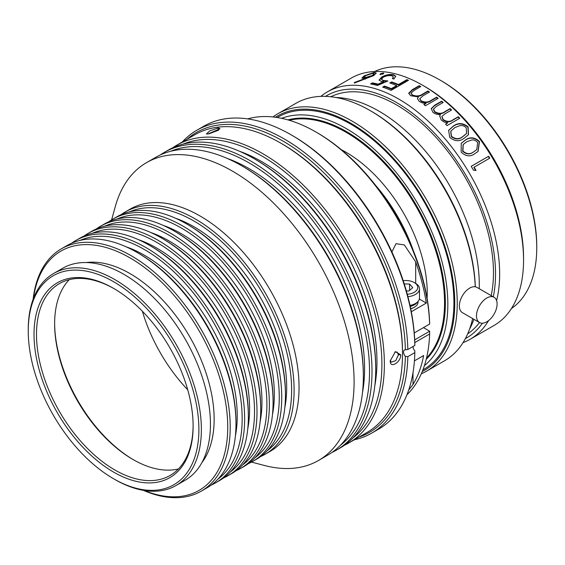 <?xml version="1.0" encoding="UTF-8"?>
<svg xmlns="http://www.w3.org/2000/svg" width="565" height="565" viewBox="0 0 565 565"><rect width="100%" height="100%" fill="white"/><g stroke="black" fill="none" stroke-linecap="round" stroke-linejoin="round"><path stroke-width="0.85" d="M408.785 93.656L412.316 90.139L419.223 86.148A142.232 82.116 60 0 1 420.374 86.805M494.078 297.289L476.952 287.394A14.57 8.411 120 0 0 469.663 288.122A14.57 8.411 120 0 0 460.143 300.961A14.57 8.411 120 0 0 462.375 312.636L479.508 322.53A14.57 8.411 120 0 0 486.797 321.81A14.57 8.411 120 0 0 496.317 308.963A14.57 8.411 120 0 0 494.078 297.289A14.57 8.411 120 0 0 486.797 298.009A14.57 8.411 120 0 0 477.277 310.849A14.57 8.411 120 0 0 479.508 322.53A136.984 79.086 60 0 1 467.679 333.844M375.619 185.369A119.498 68.994 60 0 1 413.347 250.719M341.324 149.704A114.815 66.289 60 0 1 346.034 152.268A114.815 66.289 60 0 1 427.091 298.249M289.252 120.281A139.315 80.435 60 0 1 346.034 132.267A139.315 80.435 60 0 1 433.496 244.165A139.315 80.435 60 0 1 426.533 358.055M287.931 119.9A139.894 80.767 60 0 1 346.451 131.553A139.894 80.767 60 0 1 434.697 245.111A139.894 80.767 60 0 1 426.201 359.397M281.61 118.332A143.397 82.787 60 0 1 346.451 128.693A143.397 82.787 60 0 1 438.249 249.073A143.397 82.787 60 0 1 424.4 365.654M277.245 117.52A145.685 84.114 60 0 1 350.9 124.258A145.685 84.114 60 0 1 446.293 253.374A145.685 84.114 60 0 1 422.924 369.835M275.43 117.245A146.879 84.799 60 0 1 350.9 123.283A146.879 84.799 60 0 1 447.402 254.589A146.879 84.799 60 0 1 422.246 371.551M272.987 116.948A148.63 85.816 60 0 1 277.818 113.77A148.63 85.816 60 0 1 352.136 121.136A148.63 85.816 60 0 1 449.239 252.11A148.63 85.816 60 0 1 426.455 371.212A148.63 85.816 60 0 1 421.285 373.811M277.818 113.77L295.954 103.303A148.63 85.816 60 0 1 369.856 110.422A148.63 85.816 60 0 1 370.273 110.662A148.63 85.816 60 0 1 475.25 286.794M472.651 318.568A148.63 85.816 60 0 1 444.591 360.745L426.455 371.212M369.856 110.422L371.099 111.136A146.893 84.806 60 0 1 371.509 111.369A146.893 84.806 60 0 1 475.306 286.801M335.836 97.484A141.935 81.946 60 0 1 378.931 111.136A141.935 81.946 60 0 1 479.24 288.722M473.915 319.296A141.935 81.946 60 0 1 469.572 329.12M330.793 96.756A136.984 79.086 60 0 1 396.609 104.97A136.984 79.086 60 0 1 491.176 295.615M325.468 96.375A139.894 80.767 60 0 1 396.609 102.59A139.894 80.767 60 0 1 493.287 296.83M482.404 323.208A139.894 80.767 60 0 1 465.341 338.647M320.856 96.382A142.811 82.455 60 0 1 327.269 91.947A142.811 82.455 60 0 1 398.671 99.023A142.811 82.455 60 0 1 496.607 300.608M488.612 320.574A142.811 82.455 60 0 1 470.08 339.304A142.811 82.455 60 0 1 463.025 342.637M433.447 109.144L436.272 106.46L443.186 102.47A142.811 82.455 60 0 0 441.653 101.199L434.746 105.182L431.243 108.614L432.882 112.258C435.057 113.989 437.578 114.759 440.46 114.554L439.711 115.896L441.23 120.027L444.344 122.132L447.784 122.796L445.566 124.074A142.811 82.455 60 0 1 447.014 125.6L459.769 118.24A142.811 82.455 60 0 0 458.321 116.715L458.166 117.061A142.232 82.116 60 0 1 459.451 118.417M433.482 108.939L434.711 111.588C438.539 113.925 442.014 113.883 445.135 111.467L450.1 108.6A142.811 82.455 60 0 1 451.59 110.005L445.107 113.749L441.971 116.369L443.052 119.377C446.59 121.913 449.888 122.054 452.953 119.808L458.321 116.715M463.992 138.361C459.493 141.744 454.74 141.427 449.733 137.415L448.645 130.338L453.504 125.931C458.151 122.577 463.01 122.873 468.081 126.821L468.498 134.724L463.992 138.361M474.988 153.574C470.461 157.013 465.85 156.526 461.16 152.126L461.224 143.333L465.327 140.078C470.009 136.688 474.734 137.175 479.501 141.532L478.096 151.413L474.988 153.574M474.12 167.191L489.784 158.151A142.811 82.455 60 0 0 488.633 156.258L471.182 166.329A142.811 82.455 60 0 1 473.534 170.242L476.048 170.461A142.811 82.455 60 0 0 474.12 167.191L473.837 167.374A142.232 82.116 60 0 1 475.638 170.425M523.557 260.126L523.557 257.746A139.894 80.767 60 0 0 424.64 86.41L422.578 85.223A142.811 82.455 60 0 1 422.578 85.223A142.811 82.455 60 0 1 523.557 260.126A142.811 82.455 60 0 1 493.98 325.504L470.08 339.304M420.515 86.41A142.811 82.455 60 0 1 420.784 86.565L413.87 90.555L411.066 93.161L412.401 94.955C416.341 96.544 419.866 96.184 422.98 93.875L427.938 91.007A142.811 82.455 60 0 1 429.499 92.053L423.016 95.803L419.823 98.663L421.109 100.747C424.809 102.604 428.185 102.449 431.236 100.28L436.597 97.18A142.811 82.455 60 0 1 438.143 98.374L425.396 105.74A142.811 82.455 60 0 0 423.849 104.546L426.067 103.268L422.521 102.985L419.272 101.46L417.479 98.6L418.312 96.897L410.564 95.697L408.785 93.183L412.316 89.658L419.223 85.668A142.811 82.455 60 0 1 420.515 86.41M536.75 247.753L536.75 246.326A135.233 78.076 60 0 0 441.124 80.696L439.888 79.983A136.984 79.086 60 0 1 536.75 247.753A136.984 79.086 60 0 1 511.431 308.532M374.588 71.522A136.984 79.086 60 0 1 439.888 79.983L441.124 80.696M327.269 91.947L351.176 78.147A142.811 82.455 60 0 1 422.578 85.216L424.64 86.41M406.955 79.637L398.459 84.545A142.811 82.455 60 0 0 391.623 81.946L389.829 82.977A142.811 82.455 60 0 1 396.665 85.576L391.298 88.677A142.811 82.455 60 0 0 384.461 86.078L382.675 87.109A142.811 82.455 60 0 1 391.065 90.379L408.509 80.301A142.811 82.455 60 0 0 406.955 79.637L407.012 80.138A142.232 82.116 60 0 1 408.036 80.576M383.119 77.349L381.453 79.333L383.296 80.463L387.908 80.965L377.448 85.506A142.811 82.455 60 0 0 370.591 83.931L372.384 82.893A142.811 82.455 60 0 1 378.056 84.157L383.55 81.748L381.234 81.431L379.087 80.053L381.707 77.031C385.768 74.82 389.751 74.05 393.657 74.728L395.733 76.268L393.897 79.044A142.811 82.455 60 0 0 392.371 78.577L393.381 76.946L391.785 75.738C388.932 75.265 386.043 75.802 383.119 77.349M380.429 74.658L380.535 73.676L383.331 72.977L383.232 73.987L379.906 74.403M380.535 73.676L380.69 74.206L383.487 73.507L383.331 72.977L383.854 73.245M354.382 83.055L354.276 82.568L365.4 78.358L361.904 78.055L364.27 75.788L374.383 72.405L376.205 73.005L373.818 75.54L354.382 83.055M187.728 389.793A117.746 67.984 60 0 1 142.366 311.223M354.276 82.568L354.481 83.104M364.898 79.142L365.583 78.895L365.4 78.358M362.116 78.281L365.265 75.887M364.27 75.788L364.482 76.324M370.174 73.817L374.574 72.934L376.226 73.302M374.383 72.405L374.574 72.934M364.284 77.073L364.482 77.61L365.894 77.97L372.639 75.978L374.065 74.389L373.882 73.86L372.519 73.436L365.717 75.611L364.284 77.073L365.703 77.44L372.462 75.449L373.882 73.86M372.639 75.978L372.462 75.449M365.894 77.97L365.703 77.44M380.167 74.608L380.69 74.206M381.453 79.333L383.409 80.993L383.296 80.463M383.409 80.993L386.841 81.424M392.887 78.733L393.381 76.946M379.193 80.308L381.841 77.56C385.902 75.35 389.878 74.58 393.77 75.251L393.657 74.728M393.77 75.251L395.754 76.536M381.841 77.56L381.707 77.031M371.382 84.079L372.512 83.422A142.232 82.116 60 0 1 378.162 84.679L383.656 82.271L383.55 81.748M378.162 84.679L378.056 84.157M372.512 83.422L372.384 82.893M383.282 87.321L384.546 86.593A142.232 82.116 60 0 1 391.354 89.178L396.722 86.078L396.665 85.576M384.461 86.078L384.546 86.593M391.298 88.677L391.354 89.178M390.443 83.189L391.707 82.462A142.232 82.116 60 0 1 398.509 85.047L407.012 80.138M391.623 81.946L391.707 82.462M398.459 84.545L398.509 85.047M424.138 104.765L426.067 103.268M417.479 98.826L418.312 96.897M419.223 85.668L419.223 86.148M411.087 93.409L412.386 95.429C416.32 97.003 419.837 96.636 422.945 94.327L427.91 91.466A142.232 82.116 60 0 1 429.118 92.279M412.401 94.955L412.386 95.429M427.938 91.007L427.91 91.466M419.823 98.889L421.059 101.192C424.746 103.042 428.115 102.879 431.166 100.711L436.533 97.611A142.232 82.116 60 0 1 437.79 98.578M421.109 100.747L421.059 101.192M436.597 97.18L436.533 97.611M445.729 124.243L447.784 122.796M439.655 116.086L440.46 114.554M431.208 108.826L434.662 105.599L441.569 101.615A142.232 82.116 60 0 1 442.84 102.668M441.653 101.199L441.569 101.615M433.39 109.356L434.605 111.99C438.426 114.314 441.894 114.264 445.015 111.849L449.98 108.989A142.232 82.116 60 0 1 451.266 110.196M434.711 111.588L434.605 111.99M450.1 108.6L449.98 108.989M441.915 116.567L442.918 119.752C446.435 122.266 449.733 122.407 452.798 120.161L458.166 117.061M443.052 119.377L442.918 119.752M448.554 130.515L453.335 126.27C457.989 122.916 462.834 123.205 467.891 127.132L468.392 134.866M450.743 131.348L451.287 136.638C455.256 139.583 458.971 139.689 462.431 136.956L466.485 133.651M466.245 127.803C464.409 125.931 462.297 125.218 459.903 125.656L454.924 127.513L450.835 131.179L451.477 136.327C455.461 139.287 459.183 139.4 462.643 136.659L466.584 133.51L466.245 127.803M461.104 143.482L465.108 140.353C469.79 136.97 474.508 137.443 479.261 141.787L477.969 151.526M463.109 144.647L462.664 151.286C466.4 154.52 470.009 154.754 473.498 151.978L476.648 149.739M477.665 142.507C475.963 140.473 473.929 139.64 471.584 140.014L466.641 141.815L463.222 144.506L462.905 151.032C466.648 154.287 470.264 154.528 473.752 151.752L476.775 149.626L477.665 142.507M471.196 166.357L488.358 156.449A142.232 82.116 60 0 1 489.488 158.32M358.923 437.133A173.123 99.956 -120 0 0 405.359 356.338L407.824 356.649A174.868 100.966 60 0 1 371.643 433.15A174.868 100.966 60 0 1 354.29 439.81M405.359 356.338A4.372 2.521 60 0 1 404.441 350.025A4.372 2.521 60 0 1 405.359 349.827A173.123 99.956 -120 0 0 282.973 141.066A173.123 99.956 -120 0 0 186.966 139.294M182.333 141.97A174.868 100.966 60 0 1 196.775 130.268A174.868 100.966 60 0 1 284.209 138.926A174.868 100.966 60 0 1 407.824 349.509L414.83 345.462A174.868 100.966 -120 0 0 291.222 134.887A174.868 100.966 -120 0 0 291.215 134.88A174.868 100.966 -120 0 0 203.781 126.221L196.775 130.268M292.458 135.6L291.222 134.887L292.451 135.593A173.123 99.956 60 0 1 292.458 135.6A173.123 99.956 60 0 1 414.837 344.353L414.83 345.462M371.643 433.15L378.649 429.11A174.868 100.966 -120 0 0 414.83 352.602L407.824 356.649M414.83 352.602L414.837 350.865A4.372 2.521 60 0 1 413.015 346.514M407.824 349.509L405.359 349.827M317.184 132.74L315.948 132.026L317.184 132.74A159.132 91.876 60 0 1 429.668 324.042L429.626 324.063A160.884 92.886 -120 0 0 315.948 132.026L315.948 132.026A160.884 92.886 -120 0 0 247.696 118.89M406.955 394.744A160.884 92.886 -120 0 0 429.626 334.007L414.795 342.574M408.686 390.083L413.015 384.433A160.884 92.886 -120 0 0 423.637 355.54L414.428 360.858M414.244 332.947L429.626 324.063M411.313 311.732L426.314 303.073A160.884 92.886 -120 0 0 415.692 261.92L404.385 244.949L395.994 243.67L391.905 251.941M414.689 339.869L429.668 331.217L423.482 327.615M426.314 303.073L419.35 299.055M429.668 331.217L429.626 334.007M410.013 305.418A13.701 7.91 0 0 0 415.487 303.483L414.251 304.196A11.95 6.9 180 0 1 410.091 305.757M415.487 303.483A13.701 7.91 0 0 0 419.498 297.889L419.498 288.849A13.701 7.91 180 0 1 407.923 296.66M407.287 294.266A11.95 6.9 0 0 0 417.104 289.661A11.95 6.9 0 0 0 414.251 282.542A11.95 6.9 0 0 0 412.337 281.645A11.95 6.9 0 0 0 403.212 280.685M414.251 282.542L415.487 283.256A13.701 7.91 180 0 1 419.498 288.849M406.355 290.911L408.933 290.989L412.725 287.642L409.59 284.068L404.25 283.898M409.59 290.41L409.59 284.068M417.344 302.155A12.239 7.07 180 0 1 410.225 306.385M414.244 307.289A11.66 6.731 180 0 1 414.046 307.409A11.66 6.731 180 0 1 410.72 308.751M410.706 308.652A12.239 7.07 0 0 0 414.456 307.169A12.239 7.07 0 0 0 418.043 302.176L418.043 301.442M390.238 360.887L395.38 351.656L400.755 354.82C400.952 362.469 389.786 368.931 390.238 360.887L390.245 361.176M390.253 360.399L391.333 362.186L395.783 360.604L398.431 354.792L397.167 352.087L394.751 352.066M207.842 134.004L206.402 133.912L209.834 130.84L218.373 127.93L220.053 128.785L207.842 134.004M218.669 130.141L208.831 133.877M340.413 445.248A170.206 98.268 -120 0 0 358.563 307.141A170.206 98.268 -120 0 0 249.179 162.96A170.206 98.268 -120 0 0 170.679 151.265M160.213 154.994A171.958 99.278 60 0 1 164.436 152.303A171.958 99.278 60 0 1 250.415 160.82A171.958 99.278 60 0 1 362.751 312.353A171.958 99.278 60 0 1 336.387 450.143A171.958 99.278 60 0 1 331.952 452.452M255.359 159.394L254.123 158.68L255.359 159.394A170.206 98.268 60 0 1 375.711 367.857L375.711 369.284A171.958 99.278 -120 0 0 254.123 158.68L254.123 158.68A171.958 99.278 -120 0 0 168.144 150.163L164.436 152.303M336.387 450.143L340.102 448.003A171.958 99.278 -120 0 0 375.711 369.284M187.764 224.595L186.528 223.881L187.764 224.595A138.15 79.757 60 0 1 285.445 393.791L285.445 395.218A139.894 80.767 -120 0 0 186.528 223.881L186.528 223.881A139.894 80.767 -120 0 0 116.581 216.953L112.866 219.093A139.894 80.767 60 0 1 182.813 226.021A139.894 80.767 60 0 1 274.209 349.304A139.894 80.767 60 0 1 252.767 461.407A139.894 80.767 60 0 1 248.303 463.667M252.767 461.407L256.475 459.26A139.894 80.767 -120 0 0 285.445 395.218M254.992 457.763A138.15 79.757 -120 0 0 270.564 345.815A138.15 79.757 -120 0 0 181.577 228.168A138.15 79.757 -120 0 0 117.132 218.987M175.397 231.735L174.161 231.021L175.397 231.735A138.15 79.757 60 0 1 273.079 400.931L273.079 402.358A139.894 80.767 -120 0 0 174.161 231.021L174.161 231.021A139.894 80.767 -120 0 0 104.214 224.093L100.499 226.233A139.894 80.767 60 0 1 170.453 233.161A139.894 80.767 60 0 1 261.842 356.444A139.894 80.767 60 0 1 240.4 468.54A139.894 80.767 60 0 1 235.937 470.807M240.4 468.54L244.108 466.4A139.894 80.767 -120 0 0 273.079 402.358M242.625 464.903A138.15 79.757 -120 0 0 258.205 352.956A138.15 79.757 -120 0 0 169.21 235.301A138.15 79.757 -120 0 0 104.765 226.127M163.031 238.875L161.795 238.162L163.031 238.875A138.15 79.757 60 0 1 260.719 408.071L260.719 409.498A139.894 80.767 -120 0 0 161.795 238.162L161.795 238.162A139.894 80.767 -120 0 0 91.848 231.233L88.14 233.373A139.894 80.767 60 0 1 158.087 240.302A139.894 80.767 60 0 1 249.476 363.577A139.894 80.767 60 0 1 228.034 475.681A139.894 80.767 60 0 1 223.571 477.948M228.034 475.681L231.742 473.541A139.894 80.767 -120 0 0 260.719 409.498M230.259 472.043A138.15 79.757 -120 0 0 245.839 360.096A138.15 79.757 -120 0 0 156.851 242.441A138.15 79.757 -120 0 0 92.406 233.267M150.664 246.015L149.428 245.302L150.664 246.015A138.15 79.757 60 0 1 248.353 415.211L248.353 416.638A139.894 80.767 -120 0 0 149.428 245.302L149.428 245.302A139.894 80.767 -120 0 0 79.481 238.374L75.774 240.513A139.894 80.767 60 0 1 145.721 247.442A139.894 80.767 60 0 1 237.109 370.718A139.894 80.767 60 0 1 215.668 482.821A139.894 80.767 60 0 1 211.204 485.088M215.668 482.821L219.375 480.681A139.894 80.767 -120 0 0 248.353 416.638M217.892 479.184A138.15 79.757 -120 0 0 233.472 367.229A138.15 79.757 -120 0 0 144.485 249.582A138.15 79.757 -120 0 0 80.039 240.407M352.779 438.108A170.206 98.268 -120 0 0 370.93 300.001A170.206 98.268 -120 0 0 261.538 155.82A170.206 98.268 -120 0 0 183.046 144.132M172.579 147.853A171.958 99.278 60 0 1 176.803 145.163A171.958 99.278 60 0 1 262.774 153.68A171.958 99.278 60 0 1 375.111 305.213A171.958 99.278 60 0 1 348.753 443.002A171.958 99.278 60 0 1 344.318 445.312M138.305 253.155L137.069 252.442L138.298 253.155A138.15 79.757 60 0 1 138.305 253.155A138.15 79.757 60 0 1 235.986 422.352L235.986 423.778A139.894 80.767 -120 0 0 137.069 252.442A139.894 80.767 -120 0 0 137.062 252.435A139.894 80.767 -120 0 0 67.115 245.507L61.345 248.84A139.894 80.767 60 0 1 131.292 255.768A139.894 80.767 60 0 1 222.688 379.051A139.894 80.767 60 0 1 201.239 491.147A139.894 80.767 60 0 1 143.425 490.364M201.239 491.147L207.009 487.821A139.894 80.767 -120 0 0 235.986 423.778M267.358 450.623A138.15 79.757 -120 0 0 282.931 338.675A138.15 79.757 -120 0 0 193.943 221.028A138.15 79.757 -120 0 0 129.498 211.847M121.037 214.686A139.894 80.767 60 0 1 125.232 211.96A139.894 80.767 60 0 1 195.179 218.888A139.894 80.767 60 0 1 286.575 342.164A139.894 80.767 60 0 1 265.126 454.267A139.894 80.767 60 0 1 260.67 456.534M242.992 166.534L241.756 165.82L242.992 166.534A170.206 98.268 60 0 1 363.352 374.991L363.352 376.424A171.958 99.278 -120 0 0 241.756 165.82L241.756 165.82A171.958 99.278 -120 0 0 155.778 157.303L146.526 162.642A171.958 99.278 60 0 1 232.505 171.16A171.958 99.278 60 0 1 344.841 322.693A171.958 99.278 60 0 1 318.483 460.482A171.958 99.278 60 0 1 264.632 465.525L251.51 462.099M318.483 460.482L327.735 455.143A171.958 99.278 -120 0 0 363.352 376.424M284.831 407.598A131.151 75.724 -120 0 0 193.943 226.735A131.151 75.724 -120 0 0 175.496 218.231M272.464 414.738A131.151 75.724 -120 0 0 181.577 233.875A131.151 75.724 -120 0 0 163.137 225.364M260.098 421.878A131.151 75.724 -120 0 0 169.21 241.015A131.151 75.724 -120 0 0 150.77 232.505M247.731 429.012A131.151 75.724 -120 0 0 156.851 248.155A131.151 75.724 -120 0 0 138.404 239.645M235.372 436.152A131.151 75.724 -120 0 0 144.485 255.295A131.151 75.724 -120 0 0 126.037 246.785M362.476 392.717A163.214 94.235 -120 0 0 249.179 168.674A163.214 94.235 -120 0 0 227.208 158.426M374.842 385.577A163.214 94.235 -120 0 0 261.538 161.534A163.214 94.235 -120 0 0 239.574 151.286M114.808 479.459L113.572 478.746A120.663 69.665 -120 0 0 198.887 429.485A120.663 69.665 -120 0 0 113.572 281.709A120.663 69.665 -120 0 0 28.25 330.97A120.663 69.665 -120 0 0 113.572 478.746L114.808 479.459A122.407 70.674 60 0 1 114.801 479.459A122.407 70.674 60 0 0 176.012 485.526L185.08 480.292A122.407 70.674 60 0 0 203.845 382.201A122.407 70.674 60 0 0 123.876 274.329A122.407 70.674 60 0 0 62.673 268.269L53.604 273.502A122.407 70.674 60 0 1 114.808 279.569A122.407 70.674 60 0 1 194.777 387.435A122.407 70.674 60 0 1 176.012 485.526M282.154 143.927L280.918 143.213L282.147 143.927A170.206 98.268 60 0 1 282.154 143.927A170.206 98.268 60 0 1 402.506 352.383L402.506 353.817A171.958 99.278 -120 0 0 280.918 143.213A171.958 99.278 -120 0 0 280.911 143.213A171.958 99.278 -120 0 0 194.932 134.696L176.803 145.163M348.753 443.002L366.89 432.536A171.958 99.278 -120 0 0 402.506 353.817M113.572 472.086A112.499 64.954 60 0 1 34.02 334.303A112.499 64.954 60 0 1 113.572 288.369L113.572 288.369A112.499 64.954 60 0 1 193.117 426.158A112.499 64.954 60 0 1 113.572 472.086M114.194 288.736A110.754 63.944 -120 0 0 59.431 283.602A110.754 63.944 -120 0 0 42.453 372.349A110.754 63.944 -120 0 0 114.808 469.946A110.754 63.944 -120 0 0 170.185 475.426A110.754 63.944 -120 0 0 193.117 425.438M54.628 323.124A112.499 64.954 -120 0 0 133.559 459.825M178.505 468.901A110.754 63.944 60 0 1 132.945 459.472L132.945 459.472A110.754 63.944 60 0 1 54.628 323.83A110.754 63.944 60 0 1 69.248 279.661M144.23 490.498A138.15 79.757 -120 0 0 227.483 418.75A138.15 79.757 -120 0 0 130.056 257.908A138.15 79.757 -120 0 0 33.406 298.539M86.24 262.548A118.911 68.655 60 0 1 130.056 273.615A118.911 68.655 60 0 1 203.386 365.534A118.911 68.655 60 0 1 201.818 462.742M125.232 211.96L130.176 209.099A139.894 80.767 60 0 1 200.13 216.028A139.894 80.767 60 0 1 291.519 339.311A139.894 80.767 60 0 1 270.077 451.407L265.126 454.267M108.671 221.826A139.894 80.767 60 0 1 112.866 219.093M96.311 228.966A139.894 80.767 60 0 1 100.499 226.233M83.945 236.106A139.894 80.767 60 0 1 88.14 233.373M71.578 243.24A139.894 80.767 60 0 1 75.774 240.513M111.637 219.827L115.232 206.755A171.958 99.278 60 0 1 146.526 162.642M33.116 299.302A139.894 80.767 60 0 1 61.345 248.84M28.25 330.97L28.25 329.543A122.407 70.674 60 0 1 53.604 273.502M412.316 89.658L412.316 90.139M422.98 93.875L422.945 94.327M431.236 100.28L431.166 100.711M434.746 105.182L434.662 105.599M445.135 111.467L445.015 111.849M452.953 119.808L452.798 120.161M415.692 283.376L415.692 261.92M413.015 384.433L413.015 372.625M400.755 354.82L398.431 354.792M218.373 127.93L217.829 130.12M411.059 93.635L411.066 93.161M419.781 99.115L419.823 98.663M441.844 116.757L441.971 116.369M414.046 307.409L414.456 307.169"/></g></svg>
